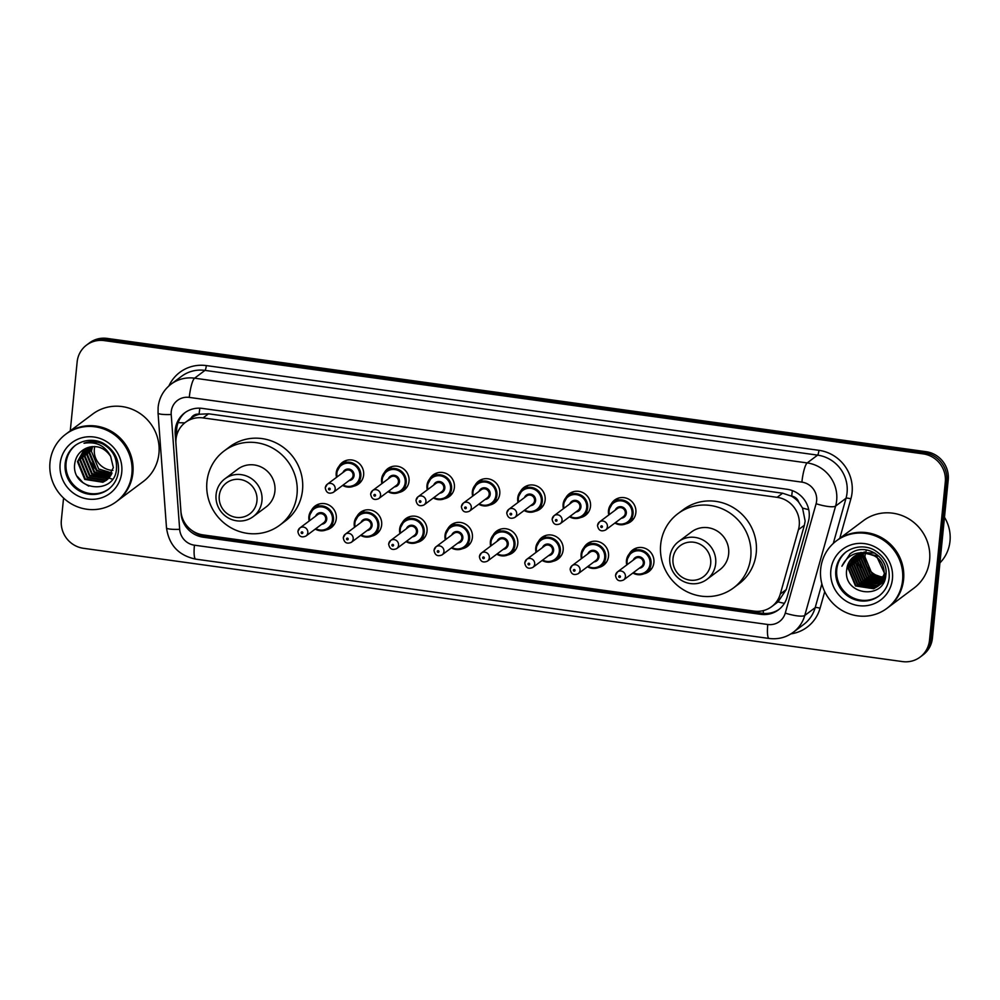 <?xml version="1.0" encoding="UTF-8"?>
<svg xmlns="http://www.w3.org/2000/svg" width="1000" height="1000" viewBox="0 0 1000 1000"><rect width="100%" height="100%" fill="white"/><g stroke="black" fill="none" stroke-linecap="round" stroke-linejoin="round"><path stroke-width="1.5" d="M629.163 554.1A13.487 12.988 53.2 0 1 653.9 562.587A13.487 12.988 53.2 0 1 643.913 573.812M583.787 547.825A13.487 12.988 53.2 0 1 608.525 556.3A13.487 12.988 53.2 0 1 598.538 567.537M538.413 541.55A13.487 12.988 53.2 0 1 563.15 550.025A13.487 12.988 53.2 0 1 553.162 561.263M493.038 535.275A13.487 12.988 53.2 0 1 517.775 543.75A13.487 12.988 53.2 0 1 507.788 554.975M447.663 529A13.487 12.988 53.2 0 1 472.4 537.475A13.487 12.988 53.2 0 1 462.413 548.7M402.3 522.725A13.487 12.988 53.2 0 1 427.025 531.2A13.487 12.988 53.2 0 1 417.05 542.425M356.925 516.438A13.487 12.988 53.2 0 1 381.662 524.925A13.487 12.988 53.2 0 1 371.675 536.15M311.55 510.163A13.487 12.988 53.2 0 1 336.287 518.65A13.487 12.988 53.2 0 1 326.3 529.875M338.913 466.488A13.487 12.988 53.2 0 1 363.638 474.975A13.487 12.988 53.2 0 1 353.663 486.2M384.275 472.762A13.487 12.988 53.2 0 1 409.012 481.25A13.487 12.988 53.2 0 1 399.038 492.475M520.4 491.587A13.487 12.988 53.2 0 1 545.138 500.075A13.487 12.988 53.2 0 1 535.15 511.3M611.15 504.15A13.487 12.988 53.2 0 1 635.875 512.625A13.487 12.988 53.2 0 1 625.9 523.85M565.775 497.875A13.487 12.988 53.2 0 1 590.513 506.35A13.487 12.988 53.2 0 1 580.525 517.575M475.025 485.312A13.487 12.988 53.2 0 1 499.762 493.8A13.487 12.988 53.2 0 1 489.775 505.025M429.65 479.038A13.487 12.988 53.2 0 1 454.387 487.525A13.487 12.988 53.2 0 1 444.4 498.75M771.688 606.638A25.3 24.35 -126.8 0 0 780.3 594.025L798.438 529.688A25.3 24.35 -126.8 0 0 799.237 525.45A25.3 24.35 -126.8 0 0 777.138 497.325L203.038 417.912A25.3 24.35 -126.8 0 0 185.413 422.388A25.3 24.35 -126.8 0 0 175.95 443.587L180.912 511.125A25.3 24.35 -126.8 0 0 203.075 534.9L754.062 611.112A25.3 24.35 -126.8 0 0 771.688 606.638L778.05 601.862L786.237 589.587L804.375 525.25L805.138 521.025L802.537 508.062L798.75 502.225A8.438 8.113 -126.8 0 0 791.7 496.15A25.3 4.963 -82.1 0 1 792.375 490.625M791.7 496.15L791.275 496.087A25.3 24.35 53.2 0 1 798.75 502.225M191.062 418.162A25.3 24.35 53.2 0 1 199.537 414.237L199.1 414.175A8.438 8.113 -126.8 0 0 191.062 418.162L185.413 422.388M791.275 496.087L782.625 493.212L208.538 413.8L199.537 414.237M809.163 517.413A25.3 24.35 -126.8 0 0 787.062 489.275L202.3 408.4A25.3 24.35 -126.8 0 0 184.675 412.875A25.3 24.35 -126.8 0 0 175.212 434.062L181.05 513.425A25.3 24.35 -126.8 0 0 203.212 537.2L760.825 614.338A25.3 24.35 -126.8 0 0 778.45 609.862A25.3 24.35 -126.8 0 0 787.05 597.25L808.363 521.65A25.3 24.35 -126.8 0 0 809.163 517.413M97.7 470.875A33.725 32.462 53.2 0 1 91.1 462.575A33.725 32.462 53.2 0 0 97.7 470.875M871.725 580.2A33.725 32.462 53.2 0 1 869.987 578.875A33.725 32.462 53.2 0 0 871.725 580.2M860.9 567.525A33.725 32.462 53.2 0 1 859.638 564.712A33.725 32.462 53.2 0 0 860.9 567.525M70.275 430.85L77.15 361.925A25.3 24.35 53.2 0 1 86.562 345.075A25.3 24.35 53.2 0 1 104.188 340.6L923.2 453.888A25.3 24.35 53.2 0 1 945.3 482.013L929.5 640.263A25.3 24.35 53.2 0 1 920.088 657.113A25.3 24.35 53.2 0 1 902.463 661.587L83.462 548.3A25.3 24.35 53.2 0 1 61.35 520.175L63.562 498.05M86.562 345.075L89.488 342.887A25.3 24.35 53.2 0 1 107.112 338.413L926.112 451.7A25.3 24.35 53.2 0 1 948.225 479.825L932.425 638.075L930.962 639.175A25.3 24.35 53.2 0 1 921.55 656.025A25.3 24.35 53.2 0 0 930.962 639.175L946.762 480.913L930.962 639.175L929.5 640.263M926.112 451.7L924.663 452.788A25.3 24.35 53.2 0 1 946.762 480.913A25.3 24.35 53.2 0 0 924.663 452.788L105.65 339.5L924.663 452.788L923.2 453.888M88.025 343.975A25.3 24.35 53.2 0 1 105.65 339.5A25.3 24.35 53.2 0 0 88.025 343.975M176.812 434.95L176.675 432.975A25.3 24.35 53.2 0 1 185.413 412.337M779.163 609.3A25.3 24.35 53.2 0 1 762.275 613.237L204.662 536.112A25.3 24.35 53.2 0 1 191.975 530.513M932.425 638.075A25.3 24.35 53.2 0 1 923.012 654.925L920.088 657.113M885.2 577.013A19.062 18.35 53.2 0 1 884.137 577.038M883.763 577.025A19.062 18.35 53.2 0 1 865.037 555.662A19.062 18.35 53.2 0 1 865.475 553.112M944.475 517.275A37.938 36.525 53.2 0 1 950 541.175A37.938 36.525 53.2 0 1 939.925 562.913M837.288 540.2A42.162 40.587 53.2 0 1 837.375 540.125A42.162 40.587 53.2 0 1 882.55 538.225A42.162 40.587 53.2 0 1 903.587 579.538A42.162 40.587 53.2 0 1 887.9 607.625A42.162 40.587 53.2 0 1 887.812 607.7M837.375 540.125L863.413 520.65A42.162 40.587 53.2 0 1 908.575 518.75A42.162 40.587 53.2 0 1 929.613 560.062A42.162 40.587 53.2 0 1 913.925 588.15L887.9 607.625M836.375 540.875L837.2 540.262A42.162 40.587 53.2 0 1 882.375 538.362A42.162 40.587 53.2 0 1 903.413 579.675A42.162 40.587 53.2 0 1 887.712 607.762L886.9 608.375A42.162 40.587 53.2 0 1 841.725 610.275A42.162 40.587 53.2 0 1 820.688 568.962A42.162 40.587 53.2 0 1 836.375 540.875A42.162 40.587 53.2 0 1 881.55 538.975A42.162 40.587 53.2 0 1 902.588 580.288A42.162 40.587 53.2 0 1 886.9 608.375M879.475 595.612A27.487 26.463 53.2 0 1 850.225 596.362A27.487 26.463 53.2 0 1 836.762 569.562A27.487 26.463 53.2 0 1 846.538 551.6M864.938 552.775L876.762 556.587L884.712 573.775L877.862 586.287L873.7 588.737L855.487 585.95L848.138 568.312L854.675 556.062M877.625 586.462L874.15 588.4L855.938 585.612L848.6 567.962L854.912 555.913M867.15 553.263A19.062 18.35 53.2 0 0 853.863 556.638A19.062 18.35 53.2 0 0 846.775 569.338C842.237 595.288 884.287 600.675 885.825 575.25C888.888 557.737 866.9 543.112 852.05 552.45L850.15 553.725L841.912 566.225C847.113 555.6 855.525 551.275 867.15 553.263C878.438 555.812 884.137 562.762 884.262 574.113L877.4 586.638M885.487 577.137L878.538 585.763M879.463 585.1L878.75 585.575M878.512 585.737L875.975 587.038L857.763 584.25L850.425 566.6L855.888 555.325M885.95 573.913L879.225 585.262M878.288 585.925L875.525 587.375L857.312 584.587L849.975 566.938L855.638 555.462M884.137 581.112L880.362 584.4M881.287 583.725L880.575 584.212M880.337 584.362L879.6 584.8M879.338 584.938L877.8 585.662L859.6 582.875L852.25 565.237L856.912 554.8M884.35 580.65L881.062 583.9M880.125 584.55L879.388 585M879.137 585.15L877.35 586.013L859.137 583.225L851.8 565.575L856.65 554.925M883.787 581.838L881.425 583.438M883.112 582.362L882.4 582.85M881.162 583.575L880.387 583.962M880.125 584.087L861.425 581.512L854.075 563.862L857.975 554.338M883.825 581.775L882.887 582.537M881.95 583.188L881.213 583.638M880.962 583.775L880.2 584.175M879.938 584.3L860.962 581.85L853.625 564.212L857.7 554.45M883 582.212L882.212 582.6M881.95 582.725L881.137 583.062M880.863 583.162L863.25 580.138L855.9 562.5L859.087 553.95M883.775 581.825L883.037 582.263M882.788 582.413L882.025 582.812M881.762 582.938L880.95 583.288M880.675 583.4L862.788 580.487L855.45 562.837L858.8 554.038M883.775 581.35L882.962 581.7M882.688 581.8L881.838 582.087M881.538 582.175L865.075 578.775L857.738 561.125L860.25 553.612M883.587 581.575L882.788 581.925M882.513 582.038L881.663 582.337M881.375 582.438L864.613 579.113L857.275 561.475L859.95 553.688M884.425 580.462L883.662 580.725M883.375 580.812L882.475 581.05M882.175 581.112L866.9 577.413L859.562 559.763L861.462 553.362M884.338 580.662L883.487 580.975M883.2 581.062L882.325 581.312M882.013 581.388L866.45 577.75L859.1 560.1L861.162 553.413M884 579.75L883.062 579.925M882.738 579.975L868.725 576.038L861.388 558.4L862.75 553.188M883.85 580.025L882.925 580.212M882.6 580.262L868.275 576.388L860.925 558.737L862.425 553.212M884.562 578.6L883.575 578.713M883.238 578.737L870.55 574.675L863.213 557.025L864.587 556L871.925 573.65L883.562 577.75M884.425 578.9L883.45 579.025M883.125 579.05L870.1 575.013L862.75 557.375L863.75 553.112M884.95 577.688L883.925 577.737M860.562 552.575L874.875 553.062M861.225 552.537L879 556.237M865.562 552.775A19.062 18.35 53.2 0 1 865.863 551.763M865.962 551.438A19.062 18.35 53.2 0 1 866.325 550.5M863.913 552.638L864.225 551.9M846.775 569.338L853.988 556.55M841.912 566.225L850.138 553.737M862.975 555.95L861.838 555.9M673 558.575A19.387 18.675 53.2 0 1 693.725 542.225A19.387 18.675 53.2 0 1 710.675 563.787A19.387 18.675 53.2 0 1 689.938 580.138A19.387 18.675 53.2 0 1 673 558.575M669.812 557.325A23.613 22.725 53.2 0 1 678.6 541.6A23.613 22.725 53.2 0 1 703.9 540.538A23.613 22.725 53.2 0 1 715.675 563.675A23.613 22.725 53.2 0 1 706.888 579.4A23.613 22.725 53.2 0 1 681.6 580.462A23.613 22.725 53.2 0 1 669.812 557.325M706.888 579.4L719.862 569.7A23.613 22.725 -126.8 0 0 728.65 553.962A23.613 22.725 -126.8 0 0 716.862 530.825A23.613 22.725 -126.8 0 0 691.562 531.888L678.6 541.6M660.675 544.562A46.375 44.638 53.2 0 1 677.925 513.663A46.375 44.638 53.2 0 1 727.613 511.575A46.375 44.638 53.2 0 1 750.763 557.025A46.375 44.638 53.2 0 1 733.5 587.925A46.375 44.638 53.2 0 1 683.812 590.013A46.375 44.638 53.2 0 1 660.675 544.562M677.925 513.663L683.413 509.562A46.375 44.638 53.2 0 1 733.1 507.475A46.375 44.638 53.2 0 1 756.237 552.925A46.375 44.638 53.2 0 1 738.988 583.812L733.5 587.925M219.262 495.812A19.387 18.675 53.2 0 1 240 479.462A19.387 18.675 53.2 0 1 256.938 501.025A19.387 18.675 53.2 0 1 236.213 517.375A19.387 18.675 53.2 0 1 219.262 495.812M216.088 494.562A23.613 22.725 53.2 0 1 224.875 478.837A23.613 22.725 53.2 0 1 250.162 477.775A23.613 22.725 53.2 0 1 261.95 500.913A23.613 22.725 53.2 0 1 253.162 516.638A23.613 22.725 53.2 0 1 227.862 517.7A23.613 22.725 53.2 0 1 216.088 494.562M253.162 516.638L266.137 506.938A23.613 22.725 -126.8 0 0 274.913 491.2A23.613 22.725 -126.8 0 0 263.137 468.075A23.613 22.725 -126.8 0 0 237.838 469.137L224.875 478.837M206.938 481.8A46.375 44.638 53.2 0 1 224.2 450.913A46.375 44.638 53.2 0 1 273.888 448.825A46.375 44.638 53.2 0 1 297.025 494.263A46.375 44.638 53.2 0 1 279.775 525.163A46.375 44.638 53.2 0 1 230.075 527.25A46.375 44.638 53.2 0 1 206.938 481.8M224.2 450.913L229.675 446.8A46.375 44.638 53.2 0 1 279.375 444.712A46.375 44.638 53.2 0 1 302.512 490.163A46.375 44.638 53.2 0 1 285.25 521.062L279.775 525.163M112.912 470.412A19.062 18.35 53.2 0 1 94.35 449.062A19.062 18.35 53.2 0 1 94.787 446.5M66.6 433.587A42.162 40.587 53.2 0 1 66.688 433.525A42.162 40.587 53.2 0 1 111.862 431.625A42.162 40.587 53.2 0 1 132.9 472.938A42.162 40.587 53.2 0 1 117.212 501.025A42.162 40.587 53.2 0 1 117.125 501.087M66.688 433.525L92.725 414.038A42.162 40.587 53.2 0 1 137.9 412.137A42.162 40.587 53.2 0 1 158.938 453.45A42.162 40.587 53.2 0 1 143.25 481.538L117.212 501.025M65.688 434.275L66.513 433.663A42.162 40.587 53.2 0 1 111.688 431.763A42.162 40.587 53.2 0 1 132.725 473.075A42.162 40.587 53.2 0 1 117.037 501.163L116.213 501.775A42.162 40.587 53.2 0 1 71.037 503.675A42.162 40.587 53.2 0 1 50 462.362A42.162 40.587 53.2 0 1 65.688 434.275A42.162 40.587 53.2 0 1 110.862 432.375A42.162 40.587 53.2 0 1 131.9 473.688A42.162 40.587 53.2 0 1 116.213 501.775M108.787 489A27.487 26.463 53.2 0 1 79.538 489.75A27.487 26.463 53.2 0 1 66.075 462.962A27.487 26.463 53.2 0 1 75.85 445M106.85 479.925L103.45 481.812L85.325 478.963L78.062 461.25L84.5 449.087M107.95 478.988L105.775 480.075L87.638 477.225L80.388 459.513L85.062 448.8C79.438 451.775 76.05 456.425 74.887 462.762C69.887 490.525 114.75 496.25 116.45 469.162C117.263 457.812 112.562 449.35 102.325 443.787C96.188 441.2 90.087 441.025 84.012 443.263C96.325 441.312 105.2 445.688 110.662 456.4L113.35 467.675L106.562 480.15L102.875 482.25L84.738 479.4L77.487 461.688L84.338 449.188M107.688 479.237L105.188 480.513L87.062 477.663L79.8 459.95L85.275 448.688M108.975 477.938L89.963 475.487L82.7 457.775L86.912 447.9M108.725 478.212L107.513 478.775L89.388 475.925L82.125 458.212L86.575 448.038M109.925 476.788L92.275 473.75L85.025 456.05L88.3 447.375M109.7 477.088L91.7 474.188L84.438 456.475L87.95 447.5M110.787 475.538L94.6 472.013L87.338 454.312L89.775 446.962M110.575 475.863L94.025 472.45L86.762 454.738L89.4 447.05M111.562 474.15L96.925 470.275L89.663 452.575L91.337 446.662M111.375 474.5L96.337 470.712L89.075 453.013L90.938 446.725M112.075 473.013L98.663 468.975L91.4 451.275L92.575 446.538M95.975 443.125A19.062 18.35 53.2 0 1 96.512 442.05M85.588 448.512C95.8 444.387 104.162 447.013 110.662 456.4M88.737 486.112L83.038 482.713L77.337 476.413M804.375 525.25L798.438 529.688M178.1 422.625A25.3 3.787 -4.2 0 0 184.825 422.837M763.275 613.362A25.3 4.963 -82.1 0 1 763.388 610.6M778.05 601.862A25.3 5.513 15.7 0 0 784.388 603.35M204.175 536.038A25.3 4.963 -82.1 0 1 204.2 535.062M802.537 508.062A25.3 5.513 15.7 0 0 808.737 509.637M199.1 414.175A25.3 4.963 -82.1 0 1 199.85 408.175M782.625 493.212L777.138 497.325M786.237 589.587L780.3 594.025M208.538 413.8L203.038 417.912M816.625 500.887A16.863 16.238 -126.8 0 0 801.9 482.137L189.275 397.4A16.863 16.238 -126.8 0 0 171.25 411.625A16.863 16.238 -126.8 0 0 171.213 414.513L179.662 529.325A16.863 16.238 -126.8 0 0 194.438 545.188L767.775 624.487A16.863 16.238 -126.8 0 0 785.263 613.1L816.1 503.725A16.863 16.238 -126.8 0 0 816.625 500.887M189.275 397.4A16.863 3.3 97.9 0 1 194.575 378.188L807.2 462.925A33.725 32.462 53.2 0 1 836.663 500.425A33.725 32.462 53.2 0 1 835.6 506.075L846.012 498.288A33.725 32.462 -126.8 0 0 847.075 492.625A33.725 32.462 -126.8 0 0 817.6 455.125L204.988 370.387A33.725 32.462 -126.8 0 0 181.488 376.362L171.075 384.15A33.725 32.462 53.2 0 1 194.575 378.188L204.988 370.387A4.213 0.825 -82.1 0 0 206.312 365.588L818.925 450.325A4.213 0.825 -82.1 0 1 817.6 455.125L807.2 462.925A16.863 3.3 97.9 0 0 801.9 482.137M171.075 384.15C163.55 390 159.225 397.688 158.125 407.212L158.05 413.025A16.863 2.525 -4.2 0 0 171.213 414.513M818.925 450.325A37.938 36.525 53.2 0 1 852.087 492.512A37.938 36.525 53.2 0 1 850.875 498.875L839.762 538.35M824.725 591.663L820.05 608.263A37.938 36.525 53.2 0 1 790.962 633.862M168.9 385.938A37.938 36.525 53.2 0 1 206.312 365.588M945.3 482.013L948.225 479.825M104.188 340.6L107.112 338.413M816.1 503.725A16.863 3.675 15.7 0 0 835.6 506.075L804.762 615.462L815.175 607.663L821.875 583.9M785.263 613.1A16.863 3.675 15.7 0 0 804.762 615.462A33.725 32.462 53.2 0 1 793.288 632.275L803.7 624.475A33.725 32.462 -126.8 0 0 815.175 607.663A4.213 0.912 -164.3 0 1 820.05 608.263M833.275 543.462L846.012 498.288A4.213 0.912 -164.3 0 1 850.875 498.875M158.05 413.025L166.5 527.837A16.863 2.525 -4.2 0 0 179.662 529.325M194.438 545.188A16.863 3.3 97.9 0 0 195.787 559.15L769.112 638.462C778.012 639.575 786.062 637.513 793.288 632.275M767.775 624.487A16.863 3.3 97.9 0 0 769.112 638.462M762.275 613.237L760.825 614.338M204.662 536.112L203.212 537.2M176.675 432.975L175.212 434.062M872.138 582.3A33.725 32.462 53.2 0 1 871.213 581.7M858.275 565.475A33.725 32.462 53.2 0 1 857.613 563.612M835.837 570.25A27.487 26.463 53.2 0 1 846.075 551.938C857.862 543.862 870.088 547.1 875.288 550.712C885.175 557.175 889.8 566.2 889.15 577.788C888.263 585.375 884.875 591.438 879.025 595.95A27.487 26.463 53.2 0 1 849.562 597.188A27.487 26.463 53.2 0 1 835.837 570.25M830.837 570.375A31.713 30.525 53.2 0 1 864.725 543.638A31.713 30.525 53.2 0 1 892.438 578.888A31.713 30.525 53.2 0 1 858.538 605.625A31.713 30.525 53.2 0 1 830.837 570.375M112.438 479.113A33.725 32.462 53.2 0 1 109.237 478.15A33.725 32.462 53.2 0 1 109.025 478.062M108.85 478A33.725 32.462 53.2 0 1 108 477.675M107.562 477.488A33.725 32.462 53.2 0 1 105.6 476.587M104.625 476.087A33.725 32.462 53.2 0 1 99.712 472.875M95.875 469.375A33.725 32.462 53.2 0 1 92.188 464.762M89.525 460.025A33.725 32.462 53.2 0 1 87.387 453.975M87.1 452.762A33.725 32.462 53.2 0 1 86.65 450.238M86.575 449.663A33.725 32.462 53.2 0 1 86.463 448.462M65.163 463.65A27.487 26.463 53.2 0 1 75.388 445.337C87.175 437.262 99.412 440.487 104.612 444.113C114.5 450.575 119.113 459.6 118.462 471.188C117.575 478.775 114.2 484.837 108.338 489.35A27.487 26.463 53.2 0 1 78.875 490.588A27.487 26.463 53.2 0 1 65.163 463.65M60.15 463.762A31.713 30.525 53.2 0 1 94.05 437.025A31.713 30.525 53.2 0 1 121.75 472.287A31.713 30.525 53.2 0 1 87.863 499.025A31.713 30.525 53.2 0 1 60.15 463.762M608.8 514.95A12.65 12.175 53.2 0 1 626.737 501.625A12.65 12.175 53.2 0 1 628.35 522.438A12.65 12.175 53.2 0 1 614.862 523.05M615.4 522.663A11.8 11.363 -126.8 0 0 632.05 514.038A11.8 11.363 -126.8 0 0 621.737 500.913A11.8 11.363 -126.8 0 0 609.338 514.562M615.212 510.163A5.9 5.688 53.2 0 1 626.312 513.25A5.9 5.688 53.2 0 1 621.275 518.263M605.538 530.037L623.438 516.638A5.062 4.875 -126.8 0 0 622.788 508.312A5.062 4.875 -126.8 0 0 617.375 508.537L599.475 521.938A5.062 4.875 53.2 0 1 607.413 526.675A5.062 4.875 53.2 0 1 605.538 530.037C601.062 531.925 598.375 530.4 597.487 525.462L599.475 521.938A5.062 4.875 53.2 0 0 597.587 525.312M600.775 526.562A0.838 0.812 -126.8 0 0 601.5 527.5A0.838 0.812 -126.8 0 0 602.413 526.788A0.838 0.812 -126.8 0 0 601.675 525.85A0.838 0.812 -126.8 0 0 600.775 526.562M563.425 508.675A12.65 12.175 53.2 0 1 581.362 495.35A12.65 12.175 53.2 0 1 582.975 516.163A12.65 12.175 53.2 0 1 569.487 516.775M570.025 516.375A11.8 11.363 -126.8 0 0 586.675 507.762A11.8 11.363 -126.8 0 0 576.362 494.637A11.8 11.363 -126.8 0 0 563.962 508.275M569.837 503.888A5.9 5.688 53.2 0 1 580.95 506.975A5.9 5.688 53.2 0 1 575.9 511.987M560.163 523.763L578.062 510.363A5.062 4.875 -126.8 0 0 577.413 502.038A5.062 4.875 -126.8 0 0 572 502.262L554.1 515.662A5.062 4.875 53.2 0 1 562.038 520.388A5.062 4.875 53.2 0 1 560.163 523.763C555.688 525.65 553 524.125 552.112 519.188L554.1 515.662A5.062 4.875 53.2 0 0 552.212 519.038M555.4 520.288A0.838 0.812 -126.8 0 0 556.138 521.225A0.838 0.812 -126.8 0 0 557.038 520.513A0.838 0.812 -126.8 0 0 556.3 519.575A0.838 0.812 -126.8 0 0 555.4 520.288M518.05 502.4A12.65 12.175 53.2 0 1 536 489.075A12.65 12.175 53.2 0 1 537.6 509.888A12.65 12.175 53.2 0 1 524.125 510.5L529.225 512.2L537.6 509.888L543.225 505.675M524.65 510.1A11.8 11.363 -126.8 0 0 541.3 501.488A11.8 11.363 -126.8 0 0 530.988 488.363A11.8 11.363 -126.8 0 0 518.587 502M524.462 497.6A5.9 5.688 53.2 0 1 535.575 500.7A5.9 5.688 53.2 0 1 530.525 505.712M514.788 517.487L532.688 504.087A5.062 4.875 -126.8 0 0 532.05 495.763A5.062 4.875 -126.8 0 0 526.625 495.988L508.725 509.387A5.062 4.875 53.2 0 1 516.675 514.113A5.062 4.875 53.2 0 1 514.788 517.487C510.312 519.375 507.625 517.85 506.737 512.9L508.725 509.387A5.062 4.875 53.2 0 0 506.838 512.762M510.025 514.012A0.838 0.812 -126.8 0 0 510.763 514.95A0.838 0.812 -126.8 0 0 511.662 514.237A0.838 0.812 -126.8 0 0 510.925 513.3A0.838 0.812 -126.8 0 0 510.025 514.012M482.7 479.15L477.075 483.363L472.337 491.825L472.663 496.138A12.65 12.175 53.2 0 1 490.625 482.8A12.65 12.175 53.2 0 1 492.225 503.612A12.65 12.175 53.2 0 1 478.75 504.225L483.85 505.925L492.225 503.612L497.85 499.4M479.275 503.825A11.8 11.363 -126.8 0 0 495.938 495.213A11.8 11.363 -126.8 0 0 485.613 482.088A11.8 11.363 -126.8 0 0 473.212 495.725M479.087 491.325A5.9 5.688 53.2 0 1 490.2 494.425A5.9 5.688 53.2 0 1 485.15 499.425M469.412 511.213L487.312 497.812A5.062 4.875 -126.8 0 0 486.675 489.487A5.062 4.875 -126.8 0 0 481.25 489.712L463.35 503.113A5.062 4.875 53.2 0 1 471.3 507.837A5.062 4.875 53.2 0 1 469.412 511.213C464.938 513.1 462.25 511.575 461.362 506.625L463.35 503.113A5.062 4.875 53.2 0 0 461.463 506.488M464.65 507.738A0.838 0.812 -126.8 0 0 465.387 508.675A0.838 0.812 -126.8 0 0 466.287 507.962A0.838 0.812 -126.8 0 0 465.55 507.025A0.838 0.812 -126.8 0 0 464.65 507.738M437.325 472.875L431.7 477.088L426.975 485.55L427.287 489.862A12.65 12.175 53.2 0 1 445.25 476.525A12.65 12.175 53.2 0 1 446.85 497.337A12.65 12.175 53.2 0 1 433.375 497.95L438.475 499.65L446.85 497.337L452.488 493.125M433.9 497.55A11.8 11.363 -126.8 0 0 450.562 488.938A11.8 11.363 -126.8 0 0 440.25 475.812A11.8 11.363 -126.8 0 0 427.837 489.45M433.713 485.05A5.9 5.688 53.2 0 1 444.825 488.137A5.9 5.688 53.2 0 1 439.775 493.15M424.038 504.938L441.938 491.538A5.062 4.875 -126.8 0 0 441.3 483.212A5.062 4.875 -126.8 0 0 435.875 483.438L417.975 496.838A5.062 4.875 53.2 0 1 425.925 501.562A5.062 4.875 53.2 0 1 424.038 504.938C419.562 506.825 416.887 505.3 416 500.35L417.975 496.838A5.062 4.875 53.2 0 0 416.1 500.2M419.275 501.45A0.838 0.812 -126.8 0 0 420.012 502.388A0.838 0.812 -126.8 0 0 420.913 501.688A0.838 0.812 -126.8 0 0 420.175 500.75A0.838 0.812 -126.8 0 0 419.275 501.45M391.95 466.6L386.325 470.812L381.6 479.263L381.912 483.587A12.65 12.175 53.2 0 1 399.875 470.238A12.65 12.175 53.2 0 1 401.475 491.062A12.65 12.175 53.2 0 1 388 491.675L393.113 493.363L401.475 491.062L407.113 486.85M388.537 491.275A11.8 11.363 -126.8 0 0 405.188 482.663A11.8 11.363 -126.8 0 0 394.875 469.538A11.8 11.363 -126.8 0 0 382.475 483.175M388.35 478.775A5.9 5.688 53.2 0 1 399.45 481.863A5.9 5.688 53.2 0 1 394.412 486.875M378.663 498.663L396.562 485.262A5.062 4.875 -126.8 0 0 395.925 476.938A5.062 4.875 -126.8 0 0 390.5 477.163L372.6 490.562A5.062 4.875 53.2 0 1 380.55 495.288A5.062 4.875 53.2 0 1 378.663 498.663C374.188 500.55 371.512 499.012 370.625 494.075L372.6 490.562A5.062 4.875 53.2 0 0 370.725 493.925M373.9 495.175A0.838 0.812 -126.8 0 0 374.637 496.112A0.838 0.812 -126.8 0 0 375.538 495.4A0.838 0.812 -126.8 0 0 374.8 494.462A0.838 0.812 -126.8 0 0 373.9 495.175M346.575 460.325L340.95 464.538L336.225 472.987L336.538 477.312A12.65 12.175 53.2 0 1 354.5 463.963A12.65 12.175 53.2 0 1 356.112 484.787A12.65 12.175 53.2 0 1 342.625 485.4M343.162 485A11.8 11.363 -126.8 0 0 359.812 476.388A11.8 11.363 -126.8 0 0 349.5 463.263A11.8 11.363 -126.8 0 0 337.1 476.9M342.975 472.5A5.9 5.688 53.2 0 1 354.075 475.588A5.9 5.688 53.2 0 1 349.038 480.6M333.3 492.388L351.2 478.988A5.062 4.875 -126.8 0 0 350.55 470.662A5.062 4.875 -126.8 0 0 345.138 470.887L327.238 484.288A5.062 4.875 53.2 0 1 335.175 489.012A5.062 4.875 53.2 0 1 333.3 492.388C328.825 494.275 326.138 492.738 325.25 487.8L327.238 484.288A5.062 4.875 53.2 0 0 325.35 487.65M328.537 488.9A0.838 0.812 -126.8 0 0 329.263 489.837A0.838 0.812 -126.8 0 0 330.175 489.125A0.838 0.812 -126.8 0 0 329.438 488.188A0.838 0.812 -126.8 0 0 328.537 488.9M636.825 547.938L631.2 552.15L626.475 560.6L626.788 564.925A12.65 12.175 53.2 0 1 644.75 551.575A12.65 12.175 53.2 0 1 646.363 572.4A12.65 12.175 53.2 0 1 632.875 573.013L638.138 574.712L646.363 572.4L651.988 568.188M633.413 572.612A11.8 11.363 -126.8 0 0 650.062 564A11.8 11.363 -126.8 0 0 639.75 550.875A11.8 11.363 -126.8 0 0 627.35 564.513M633.225 560.112A5.9 5.688 53.2 0 1 644.325 563.2A5.9 5.688 53.2 0 1 639.288 568.212M641.45 566.6A5.062 4.875 -126.8 0 0 640.8 558.275A5.062 4.875 -126.8 0 0 635.388 558.5L617.487 571.9A5.062 4.875 53.2 0 1 625.425 576.625A5.062 4.875 53.2 0 1 623.55 580L641.45 566.6M615.6 575.262A5.062 4.875 53.2 0 1 617.487 571.9L615.5 575.413C616.4 580.375 619.075 581.9 623.55 580M620.425 576.737A0.838 0.812 -126.8 0 0 619.688 575.8A0.838 0.812 -126.8 0 0 618.787 576.512A0.838 0.812 -126.8 0 0 619.525 577.45A0.838 0.812 -126.8 0 0 620.425 576.737M591.462 541.663L585.825 545.875L581.1 554.325A12.65 12.175 53.2 0 1 599.388 545.3A12.65 12.175 53.2 0 1 600.988 566.125A12.65 12.175 53.2 0 1 587.5 566.737L592.762 568.438L600.988 566.125L606.613 561.912M588.038 566.337A11.8 11.363 -126.8 0 0 604.688 557.725A11.8 11.363 -126.8 0 0 594.375 544.6A11.8 11.363 -126.8 0 0 581.975 558.237M587.85 553.837A5.9 5.688 53.2 0 1 598.962 556.925A5.9 5.688 53.2 0 1 593.913 561.938M596.075 560.325A5.062 4.875 -126.8 0 0 595.438 551.987A5.062 4.875 -126.8 0 0 590.013 552.225L572.112 565.612A5.062 4.875 53.2 0 1 580.05 570.35A5.062 4.875 53.2 0 1 578.175 573.713L596.075 560.325M570.225 568.987A5.062 4.875 53.2 0 1 572.112 565.612L570.125 569.138C571.025 574.1 573.7 575.625 578.175 573.713M575.05 570.462A0.838 0.812 -126.8 0 0 574.312 569.525A0.838 0.812 -126.8 0 0 573.413 570.237A0.838 0.812 -126.8 0 0 574.15 571.175A0.838 0.812 -126.8 0 0 575.05 570.462M581.1 554.325L581.425 558.65A12.65 12.175 53.2 0 1 581.112 554.362M535.75 548.025A12.65 12.175 53.2 0 1 554.012 539.025A12.65 12.175 53.2 0 1 555.612 559.85A12.65 12.175 53.2 0 1 542.137 560.462M542.663 560.062A11.8 11.363 -126.8 0 0 559.312 551.438A11.8 11.363 -126.8 0 0 549 538.312A11.8 11.363 -126.8 0 0 536.6 551.962M542.475 547.562A5.9 5.688 53.2 0 1 553.587 550.65A5.9 5.688 53.2 0 1 548.538 555.662M550.7 554.05A5.062 4.875 -126.8 0 0 550.062 545.712A5.062 4.875 -126.8 0 0 544.637 545.95L526.737 559.338A5.062 4.875 53.2 0 1 534.688 564.075A5.062 4.875 53.2 0 1 532.8 567.438L550.7 554.05M524.85 562.712A5.062 4.875 53.2 0 1 526.737 559.338L524.75 562.863C525.65 567.825 528.337 569.35 532.8 567.438M529.675 564.188A0.838 0.812 -126.8 0 0 528.938 563.25A0.838 0.812 -126.8 0 0 528.038 563.962A0.838 0.812 -126.8 0 0 528.775 564.9A0.838 0.812 -126.8 0 0 529.675 564.188M536.075 552.362A12.65 12.175 53.2 0 1 535.737 548.088L536.05 552.375M500.712 529.113L495.087 533.325L490.363 541.775A12.65 12.175 53.2 0 1 508.638 532.75A12.65 12.175 53.2 0 1 510.238 553.575A12.65 12.175 53.2 0 1 496.763 554.188L502.013 555.887L510.238 553.575L515.862 549.362M497.287 553.787A11.8 11.363 -126.8 0 0 513.95 545.163A11.8 11.363 -126.8 0 0 503.625 532.038A11.8 11.363 -126.8 0 0 491.225 545.688M497.1 541.287A5.9 5.688 53.2 0 1 508.212 544.375A5.9 5.688 53.2 0 1 503.162 549.388M505.325 547.762A5.062 4.875 -126.8 0 0 504.688 539.438A5.062 4.875 -126.8 0 0 499.263 539.663L481.362 553.062A5.062 4.875 53.2 0 1 489.312 557.8A5.062 4.875 53.2 0 1 487.425 561.163L505.325 547.762M479.487 556.438A5.062 4.875 53.2 0 1 481.362 553.062L479.387 556.587C480.275 561.55 482.962 563.075 487.425 561.163M484.3 557.913A0.838 0.812 -126.8 0 0 483.562 556.975A0.838 0.812 -126.8 0 0 482.663 557.688A0.838 0.812 -126.8 0 0 483.4 558.625A0.838 0.812 -126.8 0 0 484.3 557.913M490.7 546.087A12.65 12.175 53.2 0 1 490.375 541.812M455.337 522.837L449.712 527.038L444.988 535.5A12.65 12.175 53.2 0 1 463.263 526.475A12.65 12.175 53.2 0 1 464.862 547.3A12.65 12.175 53.2 0 1 451.388 547.9M451.912 547.513A11.8 11.363 -126.8 0 0 468.575 538.888A11.8 11.363 -126.8 0 0 458.263 525.763A11.8 11.363 -126.8 0 0 445.85 539.412M451.737 535.013A5.9 5.688 53.2 0 1 462.837 538.1A5.9 5.688 53.2 0 1 457.8 543.112M459.95 541.487A5.062 4.875 -126.8 0 0 459.312 533.162A5.062 4.875 -126.8 0 0 453.888 533.387L435.988 546.788A5.062 4.875 53.2 0 1 443.938 551.525A5.062 4.875 53.2 0 1 442.05 554.888L459.95 541.487M434.113 550.163A5.062 4.875 53.2 0 1 435.988 546.788L434.012 550.312C434.9 555.275 437.587 556.8 442.05 554.888M438.925 551.638A0.838 0.812 -126.8 0 0 438.188 550.7A0.838 0.812 -126.8 0 0 437.287 551.413A0.838 0.812 -126.8 0 0 438.025 552.35A0.838 0.812 -126.8 0 0 438.925 551.638M444.988 535.5L445.3 539.825A12.65 12.175 53.2 0 1 445 535.538M399.625 529.188A12.65 12.175 53.2 0 1 417.887 520.2A12.65 12.175 53.2 0 1 419.5 541.013A12.65 12.175 53.2 0 1 406.012 541.625L411.275 543.337L419.5 541.013L425.125 536.8M406.55 541.237A11.8 11.363 -126.8 0 0 423.2 532.612A11.8 11.363 -126.8 0 0 412.887 519.487A11.8 11.363 -126.8 0 0 400.487 533.138M406.362 528.737A5.9 5.688 53.2 0 1 417.463 531.825A5.9 5.688 53.2 0 1 412.425 536.838M414.588 535.212A5.062 4.875 -126.8 0 0 413.938 526.888A5.062 4.875 -126.8 0 0 408.525 527.112L390.613 540.513A5.062 4.875 53.2 0 1 398.562 545.237A5.062 4.875 53.2 0 1 396.688 548.612L414.588 535.212M388.738 543.888A5.062 4.875 53.2 0 1 390.613 540.513L388.638 544.038C389.538 548.987 392.212 550.525 396.688 548.612M393.55 545.363A0.838 0.812 -126.8 0 0 392.825 544.425A0.838 0.812 -126.8 0 0 391.912 545.138A0.838 0.812 -126.8 0 0 392.65 546.075A0.838 0.812 -126.8 0 0 393.55 545.363M399.95 533.525A12.65 12.175 53.2 0 1 399.625 529.25L399.925 533.55M364.588 510.275L358.963 514.487L354.237 522.95A12.65 12.175 53.2 0 1 372.512 513.925A12.65 12.175 53.2 0 1 374.125 534.738A12.65 12.175 53.2 0 1 360.637 535.35L365.9 537.062L374.125 534.738L379.75 530.525M361.175 534.95A11.8 11.363 -126.8 0 0 377.825 526.337A11.8 11.363 -126.8 0 0 367.512 513.212A11.8 11.363 -126.8 0 0 355.112 526.85M360.988 522.463A5.9 5.688 53.2 0 1 372.088 525.55A5.9 5.688 53.2 0 1 367.05 530.562M369.212 528.938A5.062 4.875 -126.8 0 0 368.562 520.612A5.062 4.875 -126.8 0 0 363.15 520.837L345.25 534.237A5.062 4.875 53.2 0 1 353.188 538.962A5.062 4.875 53.2 0 1 351.312 542.337L369.212 528.938M343.363 537.612A5.062 4.875 53.2 0 1 345.25 534.237L343.263 537.75C344.162 542.712 346.838 544.25 351.312 542.337M348.188 539.087A0.838 0.812 -126.8 0 0 347.45 538.15A0.838 0.812 -126.8 0 0 346.55 538.862A0.838 0.812 -126.8 0 0 347.287 539.8A0.838 0.812 -126.8 0 0 348.188 539.087M354.237 522.95L354.55 527.275A12.65 12.175 53.2 0 1 354.25 522.975M308.888 516.638A12.65 12.175 53.2 0 1 327.15 507.65A12.65 12.175 53.2 0 1 328.75 528.462A12.65 12.175 53.2 0 1 315.262 529.075M315.8 528.675A11.8 11.363 -126.8 0 0 332.45 520.062A11.8 11.363 -126.8 0 0 322.137 506.938A11.8 11.363 -126.8 0 0 309.738 520.575M315.613 516.175A5.9 5.688 53.2 0 1 326.725 519.275A5.9 5.688 53.2 0 1 321.675 524.275M323.837 522.663A5.062 4.875 -126.8 0 0 323.2 514.338A5.062 4.875 -126.8 0 0 317.775 514.562L299.875 527.962A5.062 4.875 53.2 0 1 307.812 532.688A5.062 4.875 53.2 0 1 305.938 536.062L323.837 522.663M297.987 531.337A5.062 4.875 53.2 0 1 299.875 527.962L297.887 531.475C298.788 536.438 301.462 537.962 305.938 536.062M302.812 532.812A0.838 0.812 -126.8 0 0 302.075 531.875A0.838 0.812 -126.8 0 0 301.175 532.587A0.838 0.812 -126.8 0 0 301.913 533.525A0.838 0.812 -126.8 0 0 302.812 532.812M309.2 520.975A12.65 12.175 53.2 0 1 308.875 516.7L309.188 521M166.5 527.837C168.975 545.138 178.725 555.575 195.787 559.15M633.975 518.237L628.35 522.438L619.975 524.75L614.837 523.075M608.775 514.975L608.462 510.65L613.188 502.188L618.812 497.975M588.6 511.95L582.975 516.163L574.6 518.475L569.462 516.8M563.4 508.7L563.088 504.375L567.812 495.913L573.438 491.7M518.038 502.425L517.712 498.1L522.438 489.637L528.075 485.425M361.737 480.575L356.112 484.787L347.738 487.088L342.6 485.412M546.087 535.388L540.462 539.6L535.725 548.05M542.112 560.475L547.388 562.163L555.612 559.85L561.237 555.638M490.363 541.775L490.675 546.1M451.362 547.925L456.637 549.612L464.862 547.3L470.5 543.088M409.963 516.55L404.338 520.763L399.613 529.225M319.225 504L313.587 508.212L308.863 516.675M315.25 529.1L320.525 530.788L328.75 528.462L334.375 524.25"/></g></svg>
